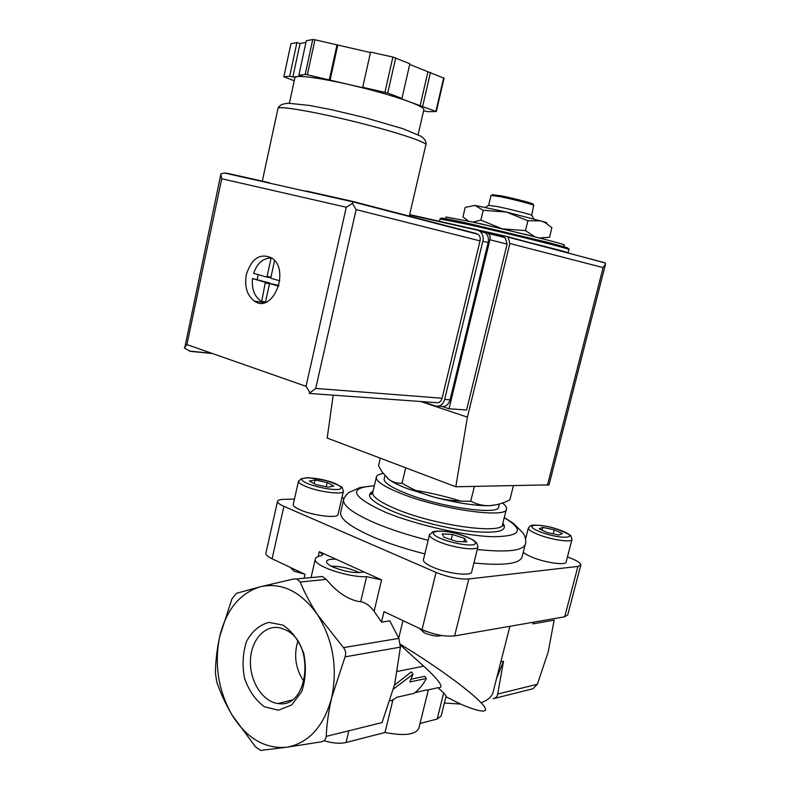 <?xml version="1.0" encoding="UTF-8"?>
<svg xmlns="http://www.w3.org/2000/svg" width="790" height="790" viewBox="0 0 790 790"><rect width="100%" height="100%" fill="white"/><g stroke="black" fill="none" stroke-linecap="round" stroke-linejoin="round"><path stroke-width="1.19" d="M496.555 678.561L503.516 661.26L497.71 694.045C497.295 696.582 495.735 698.153 493.039 698.755M493.977 698.518L532.845 688.771L537.407 684.249L548.23 651.789L554.126 620.15L532.934 623.873L533.359 622.224M446.123 216.993L470.445 221.625C508.148 229.88 568.83 245.068 564.287 245.038L563.843 246.806M567.161 252.77L568.05 252.84C567.447 252.129 551.469 247.961 520.126 240.318M557.612 250.242L530.544 243.083M474.375 486.492L470.741 501.156C458.625 501.561 446.715 500.317 435.004 497.404C423.381 494.194 412.4 489.454 402.041 483.194C397.222 483.529 392.798 482.265 388.779 479.392L382.133 472.005L378.519 465.754L380.306 458.18M513.372 485.89L509.836 499.932C502.944 503.349 496.14 505.274 489.425 505.689C482.779 505.788 476.548 504.277 470.741 501.156M405.714 467.808L402.041 483.194M215.433 673.297L216.756 681.849C220.37 692.702 225.397 703.663 231.845 714.723L255.476 746.827L260.67 750.431L286.839 747.231L321.194 741.85C324.226 741.178 325.905 739.351 326.231 736.369C326.774 724.065 328.601 711.148 331.691 697.629L345.062 656.855C346.247 653.449 345.714 650.368 343.462 647.612L317.6 614.857C301.01 591.572 282.01 582.181 260.621 586.684C239.883 593.043 226.226 609.762 219.63 636.819C214.199 664.4 218.267 690.371 231.845 714.723C246.519 738.275 264.857 749.108 286.839 747.231C308.841 743.054 323.791 726.524 331.691 697.629C337.774 667.599 333.074 640.009 317.6 614.857C310.381 603.698 304.584 592.747 300.19 582.003L296.803 579.021L293.831 578.961L260.621 586.684L236.408 593.33L231.924 598.889L219.63 636.819C216.914 649.558 215.512 661.714 215.433 673.297M393.469 689.018L413.042 674.186L409.773 681.987L426.373 678.462C423.104 684.693 418.957 689.67 413.921 693.403L397.232 697.165L391.05 700.829L390.151 700.345M323.93 740.694C332.55 743.262 339.917 743.864 346.04 742.511L384.987 732.488C404.786 736.24 416.103 734.71 418.927 727.886L428.249 690.302C428.743 689.394 424.21 690.243 414.671 692.83M420.023 723.472L437.166 719.058L441.166 715.957L446.133 696.079L443.704 692.879L437.867 687.705L427.351 690.075M384.987 732.488L392.936 699.891M413.042 674.186L411.323 671.905L394.477 685.108M426.373 678.462L424.753 676.329L411.106 679.202M294.443 499.102L283.571 499.359C279.66 499.478 277.646 500.179 277.497 501.462C277.537 502.845 279.67 504.464 283.896 506.331L436.06 572.414L422.028 629.61L384.009 611.648L381.501 622.086L389.796 620.861L398.832 638.389L400.412 647.138L394.674 684.298L382.064 722.583L326.231 736.369M445.965 696.76L460.61 704.068C473.279 709.509 481.278 711.76 484.625 710.812L484.625 710.812C486.65 709.973 485.485 707.287 481.14 702.764C468.747 689.818 435.586 665.644 400.352 644.294M444.395 703.041L460.392 704.048M282.958 625.097L268.827 622.372C259.515 624.93 252.089 631.279 246.549 641.411C242.747 653.054 242.086 665.397 244.574 678.422C248.909 690.727 255.496 700.157 264.314 706.704L278.396 710.21L291.767 704.917L301.652 691.724C305.74 679.677 306.431 666.869 303.725 653.31C299.005 640.68 292.083 631.269 282.958 625.097M437.867 687.705C444.74 688.396 440.03 681.217 423.736 666.168L400.421 645.163M318.251 576.898L322.36 576.532L326.28 579.396L300.19 582.003M366.609 576.67L381.59 579.919L364.022 571.95C355.895 573.589 345.536 571.95 332.965 567.032C328.66 565.008 326.507 563.201 326.507 561.621C326.882 559.774 330.022 558.974 335.938 559.211L319.328 551.687L322.873 554.62L320.868 555.834C317.294 556.446 315.427 557.602 315.259 559.271C313.452 565.749 348.054 577.599 366.609 576.67L360.665 601.773C348.983 600.272 337.518 592.816 326.28 579.396M402.989 620.614L398.723 638.162M265.954 552.911L265.845 553.365C265.835 554.975 267.909 556.782 272.076 558.787L304.989 574.33L304.081 578.27M360.665 601.773C365.434 602.474 369.918 605.634 374.104 611.263L381.501 622.086M422.028 629.61C434.115 634.745 444.977 636.839 454.606 635.911L564.722 616.773L567.743 614.906L580.798 565.156M364.022 571.95L335.938 559.211M344.292 497.888L341.863 497.947M436.06 572.414C448.315 577.243 459.227 579.435 468.806 578.971L577.915 566.42L580.857 564.919C580.769 563.142 577.5 560.939 571.042 558.332L567.447 556.92M571.94 539.659L566.144 561.927C566.46 565.67 545.851 562.914 532.44 557.345C527.819 555.459 524.777 553.731 523.306 552.151M343.364 491.459L338.071 514.27C338.831 518.714 313.324 515.831 300.17 509.886C295.569 507.851 293.238 506.094 293.199 504.603L293.288 504.208M477.881 547.055L471.739 571.683C472.232 576.562 447.446 573.757 432.772 567.161C426.521 564.386 423.381 561.986 423.361 559.972L423.47 559.518M424.842 553.889C405.072 548.882 387.683 543.174 372.673 536.775C351.234 527.295 340.52 519.376 340.529 513.016L340.885 511.486M525.182 544.774L522.249 556.308C520.659 563.744 504.543 565.976 473.911 563.003M502.46 503.003C505.254 505.136 506.607 507.002 506.518 508.592C508.977 519.07 440.139 509.58 400.332 493.237C384.473 486.798 376.445 481.574 376.267 477.555C376.396 475.57 378.706 474.237 383.209 473.536M499.339 504L498.697 506.568C500.771 515.781 440.455 507.447 405.458 493.128C391.396 487.45 384.276 482.828 384.108 479.263L384.296 478.473M496.545 504.721L489.425 505.689C475.866 505.926 457.726 503.171 435.004 497.404L406.593 488.348C398.387 485.119 392.442 482.127 388.779 479.392L387.298 478.157M476.459 222.968L479.994 223.758M480.024 223.619L524.56 234.284M524.6 234.117L531.245 235.934M468.569 221.21L462.94 216.924L465.201 207.424L474.899 205.4L483.223 210.328L506.36 212.026L527.878 220.775L540.913 220.835L545.278 222.691L551.894 227.737L549.524 237.286L539.422 237.978M535.037 236.882L525.459 230.611L502.262 228.863L480.863 220.124L472.963 222.128M527.878 220.775L525.459 230.611M483.223 210.328L480.863 220.124M533.141 204.294L532.924 203.929C530.811 202.744 512.621 198.073 501.186 195.792L492.634 194.784M531.71 215.236L533.724 205.262C531.512 204.027 512.335 199.119 500.297 196.71L490.995 195.406M531.937 215.571L531.749 215.245C529.586 214.13 509.945 209.153 497.631 206.615L488.546 205.351M545.999 223.106C547.598 223.215 547.124 222.839 544.577 221.98L506.36 212.026L474.899 205.4M466.712 541.95L464.688 538.484L452.522 534.484L442.203 533.872L443.99 537.299L456.334 541.377L466.712 541.95M328.176 487.154L333.785 486.087L327.218 482.522L315.111 480.004L309.364 481.011L315.862 484.596L328.176 487.154M558.886 535.037L562.352 533.586L554.294 529.764L542.799 527.374L539.185 528.767L547.213 532.618L558.886 535.037M326.25 486.749L327.218 482.522M314.262 483.707L315.111 480.004M463.868 541.792L464.688 538.484M451.238 539.698L452.522 534.484M553.237 533.862L554.294 529.764M542.078 530.159L542.799 527.374M304.446 574.083L294.315 571.288L290.137 567.319M296.349 570.252L290.671 567.576M441.758 635.506C437.433 636.72 431.617 635.832 424.289 632.849L419.293 628.317M433.266 633.669L423.233 630.43L420.3 628.791M297.781 641.342C293.544 655.769 295.608 669.16 303.972 681.543M285.654 629.926L281.26 628.178C265.786 623.705 251.171 639.229 250.45 660.094C249.442 680.901 262.537 701.885 278.139 703.525C308.742 709.252 315.615 643.07 285.654 629.926M331.227 566.173C341.102 566.272 350.493 568.445 359.391 572.691M483.579 231.816L488.092 233.248C489.869 234.798 490.481 236.961 489.928 239.745L449.006 408.795L442.588 406.653M504.761 237.425L488.497 233.603M409.645 214.623L506.39 236.338L508.039 237.119L509.856 243.508L467.404 417.15L455.81 486.778L549.03 484.843L605.417 264.63M455.81 486.778L327.198 438.065L333.173 395.168M509.856 243.508L603.135 267.583L605.555 264.127L605.446 263.05L506.696 236.427M420.803 401.518L467.404 417.15M494.678 234.976L505.264 237.76L507.091 244.15L466.604 409.971L449.006 408.795M262.231 181.493L278.031 108.191C279.996 105.751 316.8 112.18 357.337 122.341C397.893 132.463 428.763 142.901 425.81 145.034L409.22 216.47M269.528 182.767L227.836 173.415L224.646 173.059L220.953 173.77L184.988 346.682M265.45 302.353L269.41 284.183L270.032 283.659L278.692 286.178M279.759 280.815L271.187 278.356L270.861 277.557L274.565 260.562M270.95 277.152L267.099 276.48L266.487 277.004L253.62 273.31C257.273 263.129 263.1 258.053 271.098 258.093L272.165 258.291M267.099 276.48L271.098 258.093M294.828 78.013L294.976 77.361L297.396 76.571L302.076 76.067L298.867 75.159L306.293 40.764L312.761 39.5L314.953 39.777L370.471 52.565M294.245 80.718L283.847 76.818L289.693 76.176L292.833 77.065L297.396 76.571C305.226 76.028 321.649 78.506 346.682 84.026L363.361 87.779L362.719 87.255L370.579 52.11L392.887 57.058L409.852 63.753L401.942 98.404L399.345 97.999L409.822 101.94C420.122 105.86 424.783 108.546 423.786 109.988L418.088 134.675M409.704 64.434L444.049 78.23L436.297 111.568L428.229 111.666L423.588 110.857M283.847 76.818L290.937 43.766L296.912 42.591L300.062 43.519L305.947 42.393M362.719 87.255L387.732 93.052L395.701 57.897M384.928 92.262L392.887 57.058M298.867 75.159L305.187 74.467L312.761 39.5M305.187 74.467L307.35 74.783L314.953 39.777M307.35 74.783L346.682 84.026C372.228 89.902 393.282 95.867 409.822 101.94L436.297 111.568M435.932 111.183L443.694 77.776M387.732 93.052L401.942 98.404M246.332 274.653C251.546 258.419 259.959 252.83 271.582 257.876C290.799 269.716 272.817 314.311 254.439 301.128C247.053 295.5 244.347 286.681 246.332 274.653M306.155 190.983L352.478 201.371L352.459 203.435L356.122 209.597L315.714 388.433L309.206 393.43L435.902 402.614C438.875 403.216 440.938 401.764 442.104 398.239L480.024 240.891C480.577 238.086 479.955 235.904 478.157 234.344L465.824 231.144M212.54 353.545L190.4 351.333L184.406 348.094M224.646 173.059L352.597 201.786L478.157 234.344M352.459 203.435L346.287 207.237L221.714 178.738L186.914 344.568L184.485 347.738M221.714 178.738L220.864 174.205M309.858 392.452L306.036 386.32L186.914 344.568M420.092 105.791L427.894 71.949M422.68 106.196L430.501 72.305M289.693 76.176L296.912 42.591M292.833 77.065L300.062 43.519M330.062 80.274L337.745 45.307M329.331 79.741L337.034 44.675M422.462 401.646L435.359 405.961C439.813 406.88 442.913 404.687 444.661 399.404L482.838 241.217C483.668 237.01 482.739 233.741 480.063 231.401L477.604 230.226L409.576 214.939M438.391 406.169L440.8 406.337C445.234 407.245 448.335 405.072 450.083 399.819L488.131 242.56C488.961 238.383 488.032 235.124 485.366 232.793L482.917 231.628M261.688 301.375L260.562 300.743C254.271 296.132 251.585 288.735 252.484 278.554L270.022 283.077L265.341 282.287L261.688 301.375L265.539 301.948M265.341 282.287L252.484 278.554M258.162 274.614L257.185 279.344M278.85 285.644L274.624 284.42M270.368 283.709L270.022 283.077M500.83 661.823L503.516 661.26M497.71 694.045L537.407 684.249M562.095 247.339C573.372 249.433 568.05 247.635 546.117 241.957L467.275 223.175C442.104 217.665 435.339 216.608 446.992 219.995M568.069 252.77L568.869 249.581C573.866 249.758 507.476 233.238 466.347 224.133L439.99 218.968M346.04 742.511L348.844 730.789M437.166 719.058L443.704 692.879M400.412 647.138L345.062 656.855M509.915 626.302L493.316 691.201C492.555 696.039 488.497 699.891 481.14 702.764M397.4 671.421L423.736 666.168M398.832 638.389L343.462 647.612M319.328 551.687L318.222 556.486M381.59 579.919L374.104 611.263M283.896 506.331L272.076 558.787M577.915 566.42L564.722 616.773M468.806 578.971L454.606 635.911M428.15 540.271C408.351 535.264 390.922 529.626 375.852 523.336C354.335 514.023 343.551 506.331 343.502 500.238L344.154 498.184M371.211 492.565L372.722 492.614M502.549 524.501L504.287 525.35M504.267 517.549L513.283 523.257L522.842 532.835L524.718 535.837C525.873 540.034 526.13 542.621 525.488 543.599C523.987 550.709 507.911 552.674 477.279 549.504M504.227 517.697C524.837 530.011 521.114 536.361 493.059 536.736C464.885 535.976 415.817 524.837 385.471 512.266C351.086 496.485 347.373 487.667 374.312 485.82M502.845 523.197C508.355 530.683 498.707 533.487 473.901 531.611C449.935 529.29 416.202 520.956 394.171 511.92C371.616 502.173 364.575 495.3 373.018 491.321M506.331 509.362L502.667 523.908C504.958 534.978 436.149 525.933 396.521 509.195C380.731 502.608 372.771 497.187 372.643 492.93L372.87 491.973M409.635 489.514C426.363 491.854 443.368 495.705 460.629 501.067M441.432 538.8C419.717 529.784 445.896 528.312 467.028 537.012C474.741 540.459 477.111 542.977 474.128 544.596C468.49 546.038 452.473 543.224 441.432 538.8M423.361 559.972L429.454 534.929L432.328 532.243C430.856 531.848 440.623 529.29 456.63 533.606C465.794 536.469 471.729 538.899 474.425 540.883L476.834 543.283L477.98 546.67C478.572 551.183 453.766 548.132 438.983 541.752C432.693 539.076 429.513 536.795 429.454 534.929L429.661 534.317M307.962 483.687C289.555 476.054 316.918 476.005 334.881 483.411C341.31 486.304 342.663 488.289 338.92 489.375C332.531 490.225 317.382 487.45 307.962 483.687M293.199 504.603L298.462 481.327L301.197 478.789L308.238 477.624L326.319 480.587C338.11 484.833 343.423 487.292 342.248 487.973L343.443 491.103C344.282 495.221 318.765 492.081 305.523 486.334C300.891 484.369 298.541 482.7 298.462 481.327L298.63 480.814M525.626 538.721L528.322 528.135C529.715 526.328 530.683 525.518 531.216 525.735C529.764 524.738 544.162 524.679 555.489 528.589C566.953 533.132 572.098 535.699 570.903 536.311L572.009 539.412C572.394 542.878 551.775 539.945 538.286 534.544C531.719 531.927 528.401 529.794 528.322 528.135L528.431 527.789M540.35 531.907C519.692 523.908 540.854 522.713 560.969 530.465C581.875 538.306 561.384 540.024 540.35 531.907M603.135 267.583L547.401 485.366M486.729 232.536L503.635 237M489.928 239.745L507.091 244.15M277.912 108.744L278.031 108.191C279.314 105.267 282.741 103.628 288.31 103.263L309.453 105.435L331.474 109.711L364.466 117.532L402.88 128.691L420.774 136.147C424.803 138.793 426.521 141.617 425.938 144.619M346.287 207.237L306.036 386.32M315.714 388.433L442.104 398.239M356.122 209.597L480.024 240.891M352.508 201.381L476.538 233.573M450.083 399.819L444.661 399.404M488.131 242.56L482.838 241.217M274.703 284.44L270.032 283.659M270.832 277.754L266.566 277.023M269.647 283.758L265.667 283.087M446.143 216.894L445.698 218.781M439.438 221.309L440.01 218.879C441.087 218.178 438.875 217.013 467.088 223.175L550.225 243.063C573.194 248.998 568.701 249.364 568.899 249.512M322.36 576.502L296.813 578.981M315.259 559.271L311.033 577.599M277.497 501.462L265.845 553.365M374.351 485.692L360.062 487.529L349.99 492.022C348.746 491.597 342.998 498.628 343.502 500.238L340.529 513.016M376.267 477.555L372.643 492.93C371.537 494.589 370.846 494.846 370.569 493.681L372.989 491.479M502.796 523.414L503.724 525.399C503.329 526.209 502.954 525.854 502.598 524.323M384.937 475.728L384.108 479.263M493.148 194.449L491.844 195.288M532.924 203.929L533.724 205.262M491.015 195.337L488.645 205.183M489 205.064L485.396 207.375M531.749 215.245L533.902 218.879M544.577 221.98L545.288 222.681M291.806 700.068L278.139 703.525M605.021 262.803L508.039 237.119M488.092 233.248L505.264 237.76M189.403 351.066L211.908 353.328M289.387 103.243L294.976 77.361M485.366 232.793L480.063 231.401M254.439 301.128L264.512 302.639M270.121 283.126L265.44 282.336"/></g></svg>

